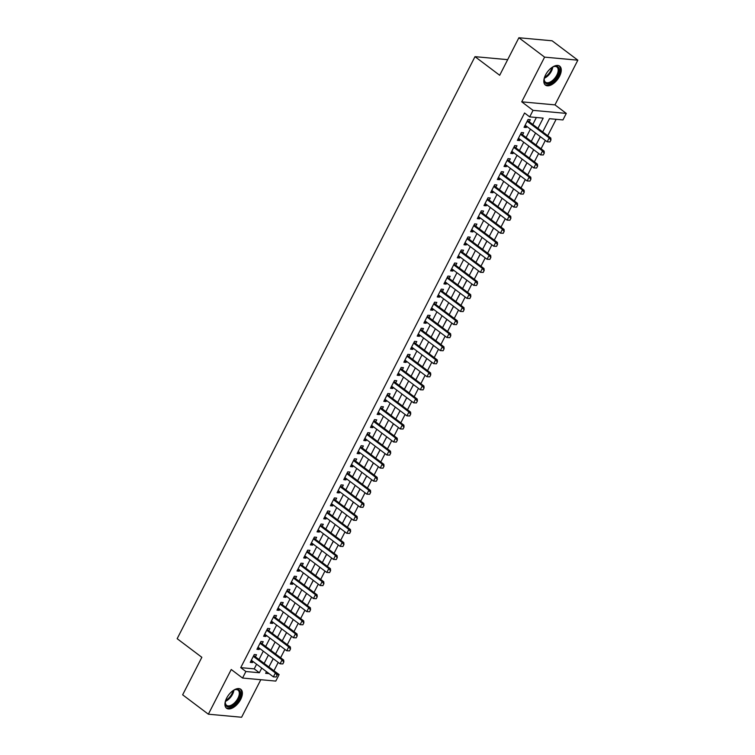 <?xml version="1.0" encoding="UTF-8"?>
<svg xmlns="http://www.w3.org/2000/svg" width="755" height="755" viewBox="0 0 755 755"><rect width="100%" height="100%" fill="white"/><g stroke="black" fill="none" stroke-linecap="round" stroke-linejoin="round"><path stroke-width="1.13" d="M240.666 699.404A11.854 6.295 127 0 0 240.798 689.296A11.854 6.295 127 0 0 226.651 698.12A11.854 6.295 127 0 0 226.528 708.228A11.854 6.295 127 0 0 240.666 699.404M559.549 76.264A11.854 6.295 127 0 0 559.681 66.157A11.854 6.295 127 0 0 545.535 74.981A11.854 6.295 127 0 0 545.403 85.088A11.854 6.295 127 0 0 559.549 76.264M273.763 670.657L279.123 674.555L275.792 681.085L242.544 678.037L245.885 671.516L259.361 672.743L261.74 668.09M507.681 59.654L474.999 56.663L177.161 638.692L201.849 657.303L182.644 694.817L208.361 714.202L241.6 717.25L260.815 679.708M474.999 56.663L499.687 75.273L518.883 37.75L552.122 40.798L577.839 60.183L544.6 57.135L521.733 101.831L533.039 110.362L566.278 113.401L562.947 119.932L549.47 118.695L542.694 131.936M521.733 101.831L554.972 104.879L577.839 60.183M554.972 104.879L566.278 113.401M273.98 670.685L278.208 662.418M280.605 657.737L284.89 649.375M287.287 644.685L291.562 636.323M293.969 631.633L298.244 623.271M300.641 618.581L304.926 610.219M307.323 605.538L311.598 597.167M313.995 592.486L318.28 584.125M320.677 579.434L324.952 571.073M327.359 566.382L331.634 558.02M334.031 553.33L338.315 544.968M340.713 540.287L344.988 531.926M347.385 527.235L351.67 518.874M354.067 514.183L358.342 505.822M360.748 501.131L365.024 492.77M367.421 488.079L371.705 479.718M374.102 475.037L378.378 466.675M380.775 461.984L385.059 453.623M387.457 448.932L391.741 440.571M394.138 435.88L398.413 427.519M400.811 422.838L405.095 414.467M407.492 409.786L411.768 401.424M414.174 396.734L418.449 388.372M420.846 383.682L425.131 375.32M427.528 370.63L431.803 362.268M434.2 357.587L438.485 349.225M440.882 344.535L445.157 336.173M447.564 331.483L451.839 323.121M454.236 318.431L458.521 310.069M460.918 305.379L465.193 297.017M467.59 292.336L471.875 283.974M474.272 279.284L478.547 270.922M480.954 266.232L485.229 257.87M487.626 253.18L491.911 244.818M494.308 240.137L498.583 231.766M500.98 227.085L505.265 218.723M507.662 214.033L511.937 205.671M514.344 200.981L518.619 192.619M521.016 187.929L525.301 179.567M527.698 174.886L531.973 166.515M534.37 161.834L538.655 153.473M541.052 148.782L545.337 140.421M547.734 135.73L556.133 119.309M518.883 37.75L544.6 57.135M255.435 656.841L256.511 654.736L254.265 654.528L250.264 662.361L252.51 662.569L253.038 661.531M262.117 643.798L263.193 641.684L260.947 641.476L256.936 649.309L259.182 649.517L259.72 648.479M268.789 630.746L269.875 628.632L267.629 628.434L263.618 636.257L265.864 636.465L266.392 635.427M275.471 617.694L276.547 615.589L274.301 615.382L270.299 623.205L272.546 623.413L273.074 622.384M282.153 604.642L283.229 602.537L280.983 602.33L276.972 610.163L279.218 610.361L279.746 609.332M288.825 591.59L289.901 589.485L287.655 589.277L283.654 597.111L285.9 597.318L286.428 596.28M295.507 578.547L296.583 576.433L294.337 576.225L290.335 584.059L292.581 584.266L293.11 583.228M302.179 565.495L303.265 563.381L301.018 563.183L297.008 571.006L299.254 571.214L299.782 570.185M308.861 552.443L309.937 550.338L307.691 550.131L303.689 557.964L305.935 558.162L306.464 557.133M315.543 539.391L316.619 537.286L314.373 537.079L310.362 544.912L312.608 545.119L313.136 544.081M322.215 526.339L323.3 524.234L321.054 524.027L317.043 531.86L319.289 532.067L319.818 531.029M328.897 513.296L329.973 511.182L327.727 510.975L323.725 518.808L325.971 519.015L326.5 517.977M335.569 500.244L336.655 498.14L334.408 497.932L330.397 505.756L332.644 505.963L333.172 504.935M342.251 487.192L343.327 485.087L341.081 484.88L337.079 492.713L339.325 492.911L339.854 491.883M348.933 474.14L350.009 472.035L347.762 471.828L343.752 479.661L345.998 479.869L346.526 478.83M355.605 461.088L356.69 458.983L354.444 458.776L350.433 466.609L352.679 466.816L353.208 465.778M362.287 448.045L363.363 445.931L361.116 445.733L357.115 453.557L359.361 453.764L359.89 452.726M368.959 434.993L370.044 432.889L367.798 432.681L363.787 440.505L366.033 440.712L366.562 439.684M375.641 421.941L376.717 419.837L374.471 419.629L370.469 427.462L372.715 427.66L373.244 426.632M382.323 408.889L383.398 406.785L381.152 406.577L377.141 414.41L379.387 414.618L379.925 413.58M388.995 395.846L390.08 393.732L387.834 393.525L383.823 401.358L386.069 401.566L386.598 400.527M395.677 382.794L396.752 380.68L394.506 380.482L390.505 388.306L392.751 388.514L393.28 387.475M402.358 369.742L403.434 367.638L401.188 367.43L397.177 375.263L399.423 375.461L399.952 374.433M409.031 356.69L410.107 354.586L407.86 354.378L403.859 362.211L406.105 362.419L406.634 361.381M415.712 343.638L416.788 341.534L414.542 341.326L410.531 349.159L412.777 349.367L413.315 348.329M422.385 330.596L423.47 328.482L421.224 328.274L417.213 336.107L419.459 336.315L419.988 335.277M429.066 317.544L430.142 315.43L427.896 315.231L423.895 323.055L426.141 323.263L426.669 322.234M435.748 304.491L436.824 302.387L434.578 302.179L430.567 310.012L432.813 310.211L433.342 309.182M442.421 291.439L443.496 289.335L441.25 289.127L437.249 296.96L439.495 297.168L440.023 296.13M449.102 278.387L450.178 276.283L447.932 276.075L443.931 283.908L446.177 284.116L446.705 283.078M455.775 265.345L456.86 263.231L454.614 263.033L450.603 270.856L452.849 271.064L453.377 270.026M462.456 252.293L463.532 250.188L461.286 249.98L457.285 257.804L459.531 258.012L460.059 256.983M469.138 239.241L470.214 237.136L467.968 236.928L463.957 244.762L466.203 244.96L466.732 243.931M475.81 226.189L476.896 224.084L474.65 223.876L470.639 231.709L472.885 231.917L473.413 230.879M482.492 213.146L483.568 211.032L481.322 210.824L477.32 218.657L479.567 218.865L480.095 217.827M489.165 200.094L490.25 197.98L488.004 197.782L483.993 205.605L486.239 205.813L486.767 204.775M495.846 187.042L496.922 184.937L494.676 184.73L490.674 192.553L492.921 192.761L493.449 191.732M502.528 173.99L503.604 171.885L501.358 171.678L497.347 179.511L499.593 179.709L500.121 178.68M509.2 160.938L510.286 158.833L508.04 158.626L504.029 166.459L506.275 166.666L506.803 165.628M515.882 147.895L516.958 145.781L514.712 145.573L510.71 153.407L512.956 153.614L513.485 152.576M522.554 134.843L523.64 132.729L521.394 132.531L517.383 140.355L519.629 140.562L520.157 139.533M544.157 129.067L548.13 121.319M537.485 142.119L540.41 136.712M530.803 155.171L533.738 149.764M524.121 168.223L527.056 162.806M517.449 181.275L520.374 175.858M510.767 194.318L513.702 188.91M504.095 207.37L507.02 201.963M497.413 220.422L500.338 215.015M490.731 233.474L493.666 228.057M484.059 246.526L486.984 241.109M477.377 259.569L480.312 254.161M470.705 272.621L473.63 267.213M464.023 285.673L466.949 280.265M457.341 298.725L460.276 293.308M450.669 311.768L453.595 306.36M443.987 324.82L446.922 319.412M437.315 337.872L440.24 332.464M430.633 350.924L433.559 345.516M423.951 363.976L426.886 358.559M417.279 377.019L420.205 371.611M410.597 390.071L413.532 384.663M403.916 403.123L406.851 397.715M397.243 416.175L400.169 410.758M390.561 429.227L393.497 423.81M383.889 442.27L386.815 436.862M377.207 455.322L380.142 449.914M370.526 468.374L373.461 462.966M363.853 481.426L366.779 476.009M357.172 494.468L360.107 489.061M350.499 507.52L353.425 502.113M343.818 520.572L346.753 515.165M337.136 533.625L340.071 528.217M330.464 546.677L333.389 541.26M323.782 559.719L326.717 554.312M317.109 572.771L320.035 567.364M310.428 585.823L313.353 580.416M303.746 598.875L306.681 593.458M297.074 611.928L299.999 606.51M290.392 624.97L293.327 619.562M283.72 638.022L286.645 632.615M277.038 651.074L279.963 645.667M270.318 664.202L273.291 658.709M537.947 128.35L543.175 118.12L529.708 116.883L524.565 113.005L240.741 667.637L254.218 668.873L256.596 664.221M259.003 659.53L263.278 651.169M265.675 646.478L269.96 638.117M272.357 633.426L276.632 625.065M279.039 620.384L283.314 612.012M285.711 607.331L289.995 598.97M292.393 594.279L296.668 585.918M299.065 581.227L303.35 572.866M305.747 568.175L310.022 559.814M312.428 555.133L316.704 546.771M319.101 542.081L323.385 533.719M325.782 529.028L330.058 520.667M332.455 515.976L336.739 507.615M339.137 502.924L343.412 494.563M345.818 489.882L350.093 481.52M352.491 476.83L356.775 468.468M359.172 463.778L363.448 455.416M365.845 450.726L370.129 442.364M372.526 437.683L376.802 429.312M379.208 424.631L383.483 416.269M385.88 411.579L390.165 403.217M392.562 398.527L396.837 390.165M399.235 385.475L403.519 377.113M405.916 372.432L410.191 364.061M412.598 359.38L416.873 351.018M419.27 346.328L423.555 337.966M425.952 333.276L430.227 324.914M432.624 320.224L436.909 311.862M439.306 307.181L443.591 298.82M445.988 294.129L450.263 285.767M452.66 281.077L456.945 272.715M459.342 268.025L463.617 259.663M466.024 254.973L470.299 246.611M472.696 241.93L476.981 233.569M479.378 228.878L483.653 220.517M486.05 215.826L490.335 207.465M492.732 202.774L497.007 194.412M499.414 189.731L503.689 181.36M506.086 176.679L510.371 168.318M512.768 163.627L517.043 155.266M519.44 150.575L523.725 142.214M526.122 137.523L530.397 129.162M532.803 124.481L536.371 117.497M529.236 121.791L530.312 119.686L528.066 119.479L524.064 127.312L526.31 127.51L526.839 126.481M242.544 678.037L231.238 669.506L208.361 714.202M240.741 667.637L245.885 671.516M529.708 116.883L533.039 110.362M266.496 671.676L265.647 673.328L269.101 673.639M277.113 674.375L279.123 674.555M540.297 136.627L536.012 144.988M533.615 149.669L529.34 158.031M526.943 162.721L522.658 171.083M520.261 175.773L515.986 184.135M513.579 188.826L509.304 197.187M506.907 201.878L502.622 210.239M500.225 214.92L495.95 223.282M493.553 227.972L489.268 236.334M486.871 241.024L482.587 249.386M480.189 254.076L475.914 262.438M473.517 267.119L469.232 275.49M466.835 280.171L462.56 288.533M460.154 293.223L455.878 301.585M453.481 306.275L449.197 314.637M446.8 319.327L442.524 327.689M440.127 332.37L435.843 340.732M433.445 345.422L429.17 353.784M426.764 358.474L422.489 366.836M420.091 371.526L415.807 379.888M413.41 384.578L409.134 392.94M406.737 397.621L402.453 405.982M400.056 410.673L395.78 419.034M393.374 423.725L389.099 432.086M386.702 436.777L382.417 445.139M380.02 449.82L375.745 458.191M373.348 462.872L369.063 471.233M366.666 475.924L362.391 484.285M359.984 488.976L355.709 497.337M353.312 502.028L349.027 510.389M346.63 515.07L342.355 523.432M339.958 528.123L335.673 536.484M333.276 541.175L328.991 549.536M326.594 554.227L322.319 562.588M319.922 567.279L315.637 575.64M313.24 580.321L308.965 588.683M306.558 593.373L302.283 601.735M299.886 606.425L295.601 614.787M293.204 619.477L288.929 627.839M286.532 632.53L282.247 640.891M279.85 645.572L275.575 653.934M273.168 658.624L268.893 666.986M264.146 663.409L268.421 655.047M270.818 650.357L275.103 641.995M277.5 637.305L281.775 628.943M284.173 624.253L288.457 615.891M290.854 611.21L295.13 602.839M297.536 598.158L301.811 589.797M304.208 585.106L308.493 576.745M310.89 572.054L315.165 563.692M317.572 559.002L321.847 550.64M324.244 545.959L328.529 537.598M330.926 532.907L335.201 524.546M337.598 519.855L341.883 511.494M344.28 506.803L348.555 498.442M350.962 493.751L355.237 485.39M357.634 480.709L361.919 472.347M364.316 467.656L368.591 459.295M370.988 454.604L375.273 446.243M377.67 441.552L381.945 433.191M384.352 428.51L388.627 420.139M391.024 415.458L395.309 407.096M397.706 402.406L401.981 394.044M404.378 389.353L408.663 380.992M411.06 376.301L415.335 367.94M417.741 363.259L422.017 354.897M424.414 350.207L428.698 341.845M431.096 337.155L435.371 328.793M437.768 324.103L442.052 315.741M444.45 311.051L448.725 302.689M451.131 298.008L455.407 289.646M457.804 284.956L462.088 276.594M464.485 271.904L468.761 263.542M471.158 258.852L475.442 250.49M477.839 245.8L482.124 237.438M484.521 232.757L488.796 224.395M491.194 219.705L495.478 211.343M497.875 206.653L502.151 198.291M504.557 193.601L508.832 185.239M511.229 180.558L515.514 172.187M517.911 167.506L522.186 159.145M524.583 154.454L528.868 146.093M531.265 141.402L535.54 133.04M254.218 668.873L259.361 672.743M524.612 126.236L526.31 127.51M517.93 139.288L519.629 140.562M511.258 152.331L512.956 153.614M504.576 165.383L506.275 166.666M497.904 178.435L499.593 179.709M491.222 191.487L492.921 192.761M484.54 204.539L486.239 205.813M477.868 217.582L479.567 218.865M471.186 230.634L472.885 231.917M464.514 243.686L466.203 244.96M457.832 256.738L459.531 258.012M451.15 269.78L452.849 271.064M444.478 282.832L446.177 284.116M437.796 295.885L439.495 297.168M431.124 308.937L432.813 310.211M424.442 321.989L426.141 323.263M417.76 335.031L419.459 336.315M411.088 348.083L412.777 349.367M404.406 361.135L406.105 362.419M397.725 374.187L399.423 375.461M391.052 387.239L392.751 388.514M384.37 400.282L386.069 401.566M377.698 413.334L379.387 414.618M371.016 426.386L372.715 427.66M364.335 439.438L366.033 440.712M357.662 452.49L359.361 453.764M350.981 465.533L352.679 466.816M344.308 478.585L345.998 479.869M337.627 491.637L339.325 492.911M330.945 504.689L332.644 505.963M324.273 517.732L325.971 519.015M317.591 530.784L319.289 532.067M310.918 543.836L312.608 545.119M304.237 556.888L305.935 558.162M297.555 569.94L299.254 571.214M290.883 582.983L292.581 584.266M284.201 596.035L285.9 597.318M277.529 609.087L279.218 610.361M270.847 622.139L272.546 623.413M264.165 635.191L265.864 636.465M257.493 648.234L259.182 649.517M250.811 661.286L252.51 662.569M549.97 141.931L550.971 139.977L549.97 141.931L547.186 141.817L525.14 125.198M527.141 121.281L549.187 137.901L550.81 138.052L550.971 139.977M527.641 120.319L527.896 120.696A1.519 1.227 -84.8 0 0 528.179 120.989L550.81 138.052M549.697 141.912L547.186 141.817L549.187 137.901L550.697 139.949M552.037 67.403A10.259 5.445 -53 0 1 553.802 66.563A10.259 5.445 -53 0 1 557.785 75.557A10.259 5.445 -53 0 1 549.111 83.607A10.259 5.445 -53 0 1 544.176 79.332A10.259 5.445 -53 0 1 544.497 77.406M544.204 78.964A9.504 5.049 127 0 0 545.487 82.201A9.504 5.049 127 0 0 556.812 75.132A9.504 5.049 127 0 0 556.926 67.025A9.504 5.049 127 0 0 553.462 66.695M544.846 84.56A11.778 6.257 127 0 0 558.681 75.642A11.778 6.257 127 0 0 559.021 65.761M233.163 690.542A10.259 5.445 -53 0 1 233.71 690.24A10.259 5.445 -53 0 1 234.928 689.702A10.259 5.445 -53 0 1 240.25 694.883A10.259 5.445 -53 0 1 231.964 706.048A10.259 5.445 -53 0 1 225.301 702.471A10.259 5.445 -53 0 1 225.622 700.546M225.33 702.103A9.504 5.049 127 0 0 226.604 705.34A9.504 5.049 127 0 0 231.521 705.076A9.504 5.049 127 0 0 238.335 697.431A9.504 5.049 127 0 0 238.042 690.164A9.504 5.049 127 0 0 234.578 689.834M225.971 707.699A11.778 6.257 127 0 0 231.842 707.218A11.778 6.257 127 0 0 240.203 697.96A11.778 6.257 127 0 0 240.137 688.909M543.289 154.983L544.289 153.029L543.289 154.983L540.505 154.869L518.468 138.25M520.469 134.333L542.515 150.953L544.128 151.104L544.289 153.029M520.959 133.371L521.214 133.748A1.519 1.227 -84.8 0 0 521.497 134.041L544.128 151.104M543.015 154.954L540.505 154.869L542.515 150.953L544.025 153.001M536.607 168.035L537.617 166.072L536.607 168.035L533.832 167.921L511.786 151.302M513.787 147.385L535.833 164.005L537.447 164.146L537.617 166.072M514.287 146.423L514.542 146.791A1.519 1.227 -84.8 0 0 514.825 147.093L537.447 164.146M536.343 168.006L533.832 167.921L535.833 164.005L537.343 166.053M529.934 181.087L530.935 179.124L529.934 181.087L527.15 180.964L505.104 164.354M507.115 160.438L529.151 177.047L530.774 177.198L530.935 179.124M507.605 159.465L507.86 159.843A1.519 1.227 -84.8 0 0 508.143 160.145L530.774 177.198M529.661 181.058L527.15 180.964L529.151 177.047L530.661 179.105M523.253 194.129L524.253 192.176L523.253 194.129L520.469 194.016L498.432 177.397M500.433 173.49L522.479 190.1L524.093 190.251L524.253 192.176M500.924 172.518L501.188 172.895A1.519 1.227 -84.8 0 0 501.462 173.188L524.093 190.251M522.988 194.111L520.469 194.016L522.479 190.1L523.989 192.147M516.58 207.181L517.581 205.228L516.58 207.181L513.796 207.068L491.75 190.449M493.751 186.532L515.797 203.152L517.411 203.303L517.581 205.228M494.251 185.57L494.506 185.947A1.519 1.227 -84.8 0 0 494.789 186.24L517.411 203.303M516.307 207.163L513.796 207.068L515.797 203.152L517.307 205.2M509.899 220.234L510.899 218.28L509.899 220.234L507.115 220.12L485.069 203.501M487.079 199.584L509.125 216.204L510.739 216.355L510.899 218.28M487.57 198.622L487.824 198.999A1.519 1.227 -84.8 0 0 488.108 199.292L510.739 216.355M509.625 220.205L507.115 220.12L509.125 216.204L510.635 218.252M503.217 233.286L504.217 231.323L503.217 233.286L500.442 233.163L478.396 216.553M480.397 212.636L502.443 229.256L504.057 229.397L504.217 231.323M480.888 211.674L481.152 212.042A1.519 1.227 -84.8 0 0 481.426 212.344L504.057 229.397M502.953 233.257L500.442 233.163L502.443 229.256L503.953 231.304M496.545 246.338L497.545 244.375L496.545 246.338L493.761 246.215L471.715 229.605M473.725 225.688L495.761 242.298L497.385 242.449L497.545 244.375M474.216 224.716L474.47 225.094A1.519 1.227 -84.8 0 0 474.753 225.396L497.385 242.449M496.271 246.309L493.761 246.215L495.761 242.298L497.271 244.346M489.863 259.38L490.863 257.427L489.863 259.38L487.079 259.267L465.042 242.648M467.043 238.731L489.089 255.35L490.703 255.501L490.863 257.427M467.534 237.768L467.798 238.146A1.519 1.227 -84.8 0 0 468.072 238.438L490.703 255.501M489.599 259.361L487.079 259.267L489.089 255.35L490.599 257.398M483.191 272.432L484.191 270.479L483.191 272.432L480.406 272.319L458.361 255.7M460.361 251.783L482.407 268.402L484.021 268.553L484.191 270.479M460.861 250.82L461.116 251.198A1.519 1.227 -84.8 0 0 461.399 251.49L484.021 268.553M482.917 272.404L480.406 272.319L482.407 268.402L483.917 270.45M476.509 285.484L477.509 283.521L476.509 285.484L473.725 285.371L451.679 268.752M453.689 264.835L475.725 281.455L477.349 281.596L477.509 283.521M454.18 263.873L454.434 264.25A1.519 1.227 -84.8 0 0 454.718 264.543L477.349 281.596M476.235 285.456L473.725 285.371L475.725 281.455L477.236 283.502M469.827 298.536L470.827 296.573L469.827 298.536L467.052 298.414L445.006 281.804M447.007 277.887L469.053 294.507L470.667 294.648L470.827 296.573M447.498 276.925L447.762 277.293A1.519 1.227 -84.8 0 0 448.036 277.595L470.667 294.648M469.563 298.508L467.052 298.414L469.053 294.507L470.563 296.555M463.155 311.579L464.155 309.625L463.155 311.579L460.371 311.466L438.325 294.846M440.325 290.939L462.371 307.549L463.995 307.7L464.155 309.625M440.826 289.967L441.08 290.345A1.519 1.227 -84.8 0 0 441.364 290.647L463.995 307.7M462.881 311.56L460.371 311.466L462.371 307.549L463.881 309.597M456.473 324.631L457.473 322.678L456.473 324.631L453.689 324.518L431.652 307.898M433.653 303.982L455.699 320.601L457.313 320.752L457.473 322.678M434.144 303.019L434.408 303.397A1.519 1.227 -84.8 0 0 434.682 303.689L457.313 320.752M456.209 324.612L453.689 324.518L455.699 320.601L457.209 322.649M449.791 337.683L450.801 335.73L449.791 337.683L447.017 337.57L424.971 320.95M426.971 317.034L449.017 333.653L450.631 333.804L450.801 335.73M427.472 316.071L427.726 316.449A1.519 1.227 -84.8 0 0 428.009 316.741L450.631 333.804M449.527 337.655L447.017 337.57L449.017 333.653L450.527 335.701M443.119 350.735L444.119 348.772L443.119 350.735L440.335 350.622L418.289 334.003M420.299 330.086L442.336 346.705L443.959 346.847L444.119 348.772M420.79 329.123L421.045 329.501A1.519 1.227 -84.8 0 0 421.328 329.793L443.959 346.847M442.845 350.707L440.335 350.622L442.336 346.705L443.846 348.753M436.437 363.787L437.438 361.824L436.437 363.787L433.663 363.665L411.617 347.055M413.617 343.138L435.663 359.757L437.277 359.899L437.438 361.824M414.108 342.166L414.372 342.543A1.519 1.227 -84.8 0 0 414.646 342.845L437.277 359.899M436.173 363.759L433.663 363.665L435.663 359.757L437.173 361.805M429.765 376.83L430.765 374.876L429.765 376.83L426.981 376.717L404.935 360.097M406.936 356.19L428.982 372.8L430.605 372.951L430.765 374.876M407.436 355.218L407.691 355.596A1.519 1.227 -84.8 0 0 407.974 355.888L430.605 372.951M429.491 376.811L426.981 376.717L428.982 372.8L430.492 374.848M423.083 389.882L424.084 387.928L423.083 389.882L420.299 389.769L398.262 373.149M400.263 369.233L422.309 385.852L423.923 386.003L424.084 387.928M400.754 368.27L401.009 368.648A1.519 1.227 -84.8 0 0 401.292 368.94L423.923 386.003M422.809 389.863L420.299 389.769L422.309 385.852L423.819 387.9M416.401 402.934L417.411 400.981L416.401 402.934L413.627 402.821L391.581 386.201M393.582 382.285L415.627 398.904L417.241 399.055L417.411 400.981M394.082 381.322L394.336 381.7A1.519 1.227 -84.8 0 0 394.62 381.992L417.241 399.055M416.137 402.906L413.627 402.821L415.627 398.904L417.137 400.952M409.729 415.986L410.729 414.023L409.729 415.986L406.945 415.863L384.899 399.253M386.909 395.337L408.946 411.956L410.569 412.098L410.729 414.023M387.4 394.374L387.655 394.742A1.519 1.227 -84.8 0 0 387.938 395.044L410.569 412.098M409.455 415.958L406.945 415.863L408.946 411.956L410.456 414.004M403.047 429.038L404.048 427.075L403.047 429.038L400.273 428.916L378.227 412.305M380.227 408.389L402.273 424.999L403.887 425.15L404.048 427.075M380.718 407.417L380.982 407.794A1.519 1.227 -84.8 0 0 381.256 408.096L403.887 425.15M402.783 429.01L400.273 428.916L402.273 424.999L403.783 427.056M396.375 442.081L397.375 440.127L396.375 442.081L393.591 441.968L371.545 425.348M373.546 421.432L395.592 438.051L397.215 438.202L397.375 440.127M374.046 420.469L374.301 420.846A1.519 1.227 -84.8 0 0 374.584 421.139L397.215 438.202M396.101 442.062L393.591 441.968L395.592 438.051L397.102 440.099M389.693 455.133L390.694 453.179L389.693 455.133L386.909 455.02L364.873 438.4M366.873 434.484L388.919 451.103L390.533 451.254L390.694 453.179M367.364 433.521L367.619 433.898A1.519 1.227 -84.8 0 0 367.902 434.191L390.533 451.254M389.42 455.114L386.909 455.02L388.919 451.103L390.429 453.151M383.011 468.185L384.021 466.222L383.011 468.185L380.237 468.072L358.191 451.452M360.192 447.536L382.238 464.155L383.851 464.306L384.021 466.222M360.692 446.573L360.947 446.951A1.519 1.227 -84.8 0 0 361.23 447.243L383.851 464.306M382.747 468.157L380.237 468.072L382.238 464.155L383.748 466.203M376.339 481.237L377.34 479.274L376.339 481.237L373.555 481.114L351.509 464.504M353.519 460.588L375.556 477.207L377.179 477.349L377.34 479.274M354.01 459.625L354.265 459.993A1.519 1.227 -84.8 0 0 354.548 460.295L377.179 477.349M376.065 481.209L373.555 481.114L375.556 477.207L377.066 479.255M369.657 494.28L370.658 492.326L369.657 494.28L366.873 494.166L344.837 477.547M346.838 473.64L368.884 490.25L370.497 490.401L370.658 492.326M347.328 472.668L347.593 473.045A1.519 1.227 -84.8 0 0 347.866 473.347L370.497 490.401M369.393 494.261L366.873 494.166L368.884 490.25L370.394 492.298M362.985 507.332L363.986 505.378L362.985 507.332L360.201 507.218L338.155 490.599M340.156 486.682L362.202 503.302L363.816 503.453L363.986 505.378M340.656 485.72L340.911 486.097A1.519 1.227 -84.8 0 0 341.194 486.39L363.816 503.453M362.711 507.313L360.201 507.218L362.202 503.302L363.712 505.35M356.303 520.384L357.304 518.43L356.303 520.384L353.519 520.27L331.473 503.651M333.483 499.734L355.53 516.354L357.143 516.505L357.304 518.43M333.974 498.772L334.229 499.149A1.519 1.227 -84.8 0 0 334.512 499.442L357.143 516.505M356.03 520.355L353.519 520.27L355.53 516.354L357.039 518.402M349.622 533.436L350.622 531.473L349.622 533.436L346.847 533.323L324.801 516.703M326.802 512.787L348.848 529.406L350.462 529.548L350.622 531.473M327.293 511.824L327.557 512.201A1.519 1.227 -84.8 0 0 327.83 512.494L350.462 529.548M349.357 533.408L346.847 533.323L348.848 529.406L350.358 531.454M342.949 546.488L343.95 544.525L342.949 546.488L340.165 546.365L318.119 529.755M320.129 525.839L342.166 542.458L343.789 542.6L343.95 544.525M320.62 524.876L320.875 525.244A1.519 1.227 -84.8 0 0 321.158 525.546L343.789 542.6M342.676 546.46L340.165 546.365L342.166 542.458L343.676 544.506M336.268 559.53L337.268 557.577L336.268 559.53L333.483 559.417L311.447 542.798M313.448 538.891L335.494 555.501L337.107 555.652L337.268 557.577M313.938 537.919L314.203 538.296A1.519 1.227 -84.8 0 0 314.476 538.598L337.107 555.652M336.003 559.512L333.483 559.417L335.494 555.501L337.004 557.549M329.595 572.583L330.596 570.629L329.595 572.583L326.811 572.469L304.765 555.85M306.766 551.933L328.812 568.553L330.426 568.704L330.596 570.629M307.266 550.971L307.521 551.348A1.519 1.227 -84.8 0 0 307.804 551.641L330.426 568.704M329.322 572.564L326.811 572.469L328.812 568.553L330.322 570.601M322.913 585.635L323.914 583.681L322.913 585.635L320.129 585.521L298.083 568.902M300.094 564.985L322.13 581.605L323.753 581.756L323.914 583.681M300.584 564.023L300.839 564.4A1.519 1.227 -84.8 0 0 301.122 564.693L323.753 581.756M322.64 585.606L320.129 585.521L322.13 581.605L323.65 583.653M316.232 598.687L317.232 596.724L316.232 598.687L313.457 598.573L291.411 581.954M293.412 578.037L315.458 594.657L317.072 594.798L317.232 596.724M293.903 577.075L294.167 577.443A1.519 1.227 -84.8 0 0 294.441 577.745L317.072 594.798M315.968 598.658L313.457 598.573L315.458 594.657L316.968 596.705M309.559 611.739L310.56 609.776L309.559 611.739L306.775 611.616L284.729 595.006M286.74 591.09L308.776 607.699L310.399 607.851L310.56 609.776M287.23 590.117L287.485 590.495A1.519 1.227 -84.8 0 0 287.768 590.797L310.399 607.851M309.286 611.71L306.775 611.616L308.776 607.699L310.286 609.757M302.878 624.781L303.878 622.828L302.878 624.781L300.094 624.668L278.057 608.049M280.058 604.142L302.104 620.752L303.718 620.903L303.878 622.828M280.549 603.169L280.813 603.547A1.519 1.227 -84.8 0 0 281.086 603.84L303.718 620.903M302.613 624.762L300.094 624.668L302.104 620.752L303.614 622.799M296.196 637.833L297.206 635.88L296.196 637.833L293.421 637.72L271.375 621.101M273.376 617.184L295.422 633.804L297.036 633.955L297.206 635.88M273.876 616.222L274.131 616.599A1.519 1.227 -84.8 0 0 274.414 616.892L297.036 633.955M295.932 637.815L293.421 637.72L295.422 633.804L296.932 635.852M289.524 650.885L290.524 648.932L289.524 650.885L286.74 650.772L264.694 634.153M266.704 630.236L288.74 646.856L290.364 647.007L290.524 648.932M267.195 629.274L267.449 629.651A1.519 1.227 -84.8 0 0 267.732 629.944L290.364 647.007M289.25 650.857L286.74 650.772L288.74 646.856L290.25 648.904M282.842 663.938L283.842 661.975L282.842 663.938L280.067 663.815L258.021 647.205M260.022 643.288L282.068 659.908L283.682 660.049L283.842 661.975M260.513 642.326L260.777 642.694A1.519 1.227 -84.8 0 0 261.051 642.996L283.682 660.049M282.578 663.909L280.067 663.815L282.068 659.908L283.578 661.956M276.17 676.99L277.17 675.027L276.17 676.99L273.385 676.867L251.339 660.248M253.34 656.34L275.386 672.95L277.01 673.101L277.17 675.027M253.84 655.368L254.095 655.746A1.519 1.227 -84.8 0 0 254.378 656.048L277.01 673.101M275.896 676.961L273.385 676.867L275.386 672.95L276.896 674.998M527.33 120.913L528.179 120.989M552.783 66.997A9.504 5.049 -53 0 1 551.461 71.093A9.504 5.049 -53 0 1 544.317 78.237M544.544 77.274A9.192 4.879 127 0 0 550.763 70.687A9.192 4.879 127 0 0 551.924 67.478M233.908 690.136A9.504 5.049 -53 0 1 226.16 701.036A9.504 5.049 -53 0 1 225.434 701.376M225.669 700.413A9.192 4.879 127 0 0 225.679 700.413A9.192 4.879 127 0 0 233.05 690.617M520.657 133.965L521.497 134.041M513.976 147.017L514.825 147.093M507.303 160.06L508.143 160.145M500.622 173.112L501.462 173.188M493.94 186.164L494.789 186.24M487.268 199.216L488.108 199.292M480.586 212.268L481.426 212.344M473.913 225.311L474.753 225.396M467.232 238.363L468.072 238.438M460.55 251.415L461.399 251.49M453.878 264.467L454.718 264.543M447.196 277.519L448.036 277.595M440.524 290.562L441.364 290.647M433.842 303.614L434.682 303.689M427.16 316.666L428.009 316.741M420.488 329.718L421.328 329.793M413.806 342.77L414.646 342.845M407.134 355.813L407.974 355.888M400.452 368.865L401.292 368.94M393.77 381.917L394.62 381.992M387.098 394.969L387.938 395.044M380.416 408.011L381.256 408.096M373.734 421.064L374.584 421.139M367.062 434.116L367.902 434.191M360.38 447.168L361.23 447.243M353.708 460.22L354.548 460.295M347.026 473.262L347.866 473.347M340.345 486.314L341.194 486.39M333.672 499.366L334.512 499.442M326.99 512.418L327.83 512.494M320.318 525.471L321.158 525.546M313.636 538.513L314.476 538.598M306.955 551.565L307.804 551.641M300.282 564.617L301.122 564.693M293.601 577.669L294.441 577.745M286.928 590.712L287.768 590.797M280.247 603.764L281.086 603.84M273.565 616.816L274.414 616.892M266.892 629.868L267.732 629.944M260.211 642.92L261.051 642.996M253.538 655.963L254.378 656.048"/></g></svg>
